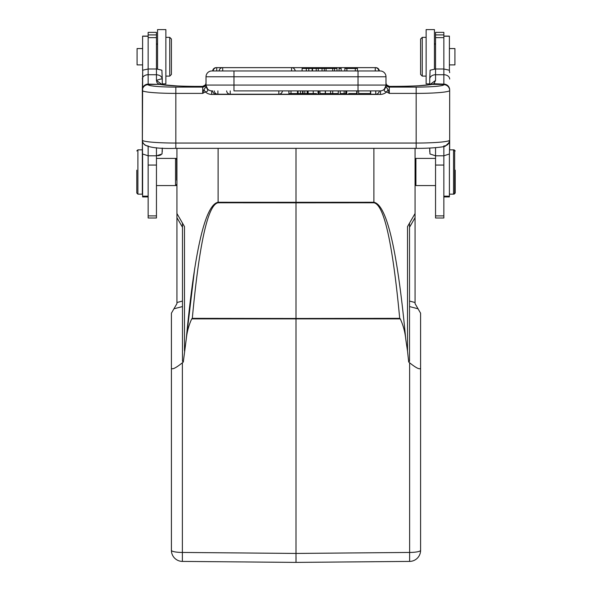 <?xml version="1.0" encoding="UTF-8"?>
<svg xmlns="http://www.w3.org/2000/svg" width="592" height="592" viewBox="0 0 592 592"><rect width="100%" height="100%" fill="white"/><g stroke="black" fill="none" stroke-linecap="round" stroke-linejoin="round"><path stroke-width="0.89" d="M420.594 385.925L420.594 347.267M409.523 223.117L409.523 361.224L408.687 362.015L407.511 351.026L407.511 226.603L415.059 213.527L415.059 303.615L420.594 313.205L420.594 550.331A11.078 11.078 0 0 1 409.62 561.408L409.62 362.792C416.28 368.098 419.943 369.874 420.594 368.113M407.511 351.026L405.742 339.098C405.039 331.994 403.211 325.252 400.273 318.873L399.704 318.348C392.637 243.009 384.03 204.492 373.892 202.79L296 202.827L296 202.301L373.892 202.264L373.892 148.355M400.273 318.873L191.727 318.873L192.304 318.348C199.363 243.001 207.97 204.484 218.108 202.79L218.108 202.264C205.202 204.677 194.59 250.283 186.258 339.098L194.664 268.65M218.108 202.79L296 202.827L296 318.474L399.704 318.348M405.742 339.098C397.41 250.283 386.791 204.669 373.892 202.264L373.892 202.79M420.594 550.331A11.078 2.116 0 0 1 409.62 552.447L296 553.439L296 318.474L192.304 318.348M191.727 318.873C188.781 325.252 186.954 331.994 186.258 339.098L183.313 362.015L182.477 361.224L182.477 223.117M171.406 385.925L171.406 347.267M184.489 351.026L184.489 226.603L176.941 213.527L176.941 303.615L173.944 308.802L182.477 306.56M171.406 550.331A11.078 2.116 0 0 0 182.38 552.447L182.38 561.408A11.078 11.078 0 0 1 171.406 550.331A11.078 11.078 0 0 0 182.38 561.408A11.078 11.078 0 0 1 171.406 550.331L171.406 313.205L173.944 308.802M165.864 76.116L169.741 76.116L171.406 74.451L171.406 39.013L169.741 37.355L165.864 37.355L169.741 37.355L169.741 75.169M177.644 85.981L162.267 84.693L162.267 83.872L165.864 83.872L165.864 29.6L157.561 29.6L157.561 69.035M142.605 48.566L137.07 48.566L137.07 64.905L142.605 64.905L137.07 64.905M142.605 154.053L142.605 196.914L148.148 196.914M148.148 36.112L142.605 36.112L142.605 70.552M162.267 84.693L162.267 79.076C161.875 78.677 159.936 79.121 156.451 80.416L156.451 74.747L148.148 74.725L148.148 68.998L156.451 68.998L156.451 32.368L148.148 32.368L148.148 68.998L142.709 70.204L142.332 90.48A5.816 5.794 0 0 1 148.148 84.686A27.691 2.412 180 0 0 175.831 87.098L175.831 93.395A33.5 2.923 180 0 1 142.332 90.48L142.339 140.23M148.148 215.888L148.148 217.997L156.451 217.997L156.451 155.8L148.148 155.8L148.148 215.888L156.451 215.888M162.267 151.752L162.267 148.052L162.038 153.979L156.451 155.8L156.451 147.711M148.148 146.527L148.148 155.8L142.561 153.979L142.332 140.282L142.776 142.494L144.581 144.855M325.267 90.894L325.267 93.551L319.954 93.551L319.954 90.894M370.688 93.551L358.745 93.551L370.688 93.551L370.688 90.894L358.745 90.894L380.227 90.894M370.466 93.551L370.466 90.894M314.966 93.551L310.489 93.551M318.052 90.894L318.052 93.551L318.74 93.551L318.74 90.894M308.129 90.894L308.129 93.551L313.235 93.551L313.235 90.894M313.094 93.551L316.491 93.551M356.695 90.894L356.695 93.551L357.102 93.551L357.102 90.894M346.224 90.894L346.224 93.551L346.749 93.551L346.749 90.894M348.703 93.551L356.695 93.551M345.787 90.894L345.787 93.551L340.222 93.551L340.222 90.894M344.144 90.894L344.144 93.551M307.411 90.894L307.411 93.551L303.023 93.551L303.023 90.894L302.564 90.894L302.556 93.551L303.023 93.551M298.057 90.894L298.057 93.551L302.556 93.551M298.057 93.551L297.798 90.894M300.507 93.551L300.507 90.894M304.813 90.894L304.813 93.551M307.167 93.551L307.167 90.894M297.502 90.894L297.502 93.551L288.911 93.551L288.911 90.894M290.99 93.551L290.99 90.894M291.567 70.959L291.567 67.636L216.258 67.636A3.596 3.596 0 0 0 212.669 70.959L211.825 70.959A5.816 5.816 0 0 0 206.016 76.775L206.016 85.078A5.816 5.816 91.6 0 0 211.825 90.894L212.669 90.894A3.596 3.596 0 0 0 216.258 94.217L230.221 94.217L216.258 94.217L216.258 93.817M384.578 89.296L385.984 86.75L385.984 85.078A5.816 5.816 0 0 1 380.175 90.894L358.019 90.894L358.626 90.894L358.626 93.551M338.269 90.894L338.269 93.551L325.408 93.551L325.408 90.894M332.726 93.551L332.726 90.894M330.617 90.894L330.617 93.551M386.487 84.834A3.323 3.308 148.4 0 0 389.292 86.373L396.788 86.351A38.761 3.382 0 0 0 432.315 84.345L431.442 84.404M308.795 70.959L308.795 68.465L306.33 68.465L306.33 70.959M306.33 68.465L302.09 68.465L302.09 70.959M324.283 70.959L324.283 68.465L316.224 68.465L316.224 70.959M318.267 70.959L318.267 68.465M316.224 68.465L312.509 68.465L312.509 70.959M312.509 68.465L308.795 68.465M219.107 70.959L222.696 70.959L222.696 67.636A3.596 3.596 0 0 0 219.107 70.959L212.669 70.959M206.016 86.136L206.016 85.078L233.981 85.078L233.981 90.894L358.019 90.894L358.019 85.078L385.984 85.078L385.984 76.775A5.816 5.816 0 0 0 380.175 70.959L378.85 70.959A3.596 3.596 0 0 0 375.261 67.636L291.567 67.636A3.596 3.596 0 0 1 295.156 70.959M213.15 70.959L216.739 70.959L216.739 67.636A3.596 3.596 0 0 0 213.15 70.959M339.046 70.959L339.046 68.465L341.162 68.465L341.162 70.959M324.283 68.465L336.996 68.465L336.996 70.959M322.033 68.465L322.033 70.959M334.591 68.465L334.591 70.959M332.726 70.959L332.726 68.465M326.037 68.465L326.037 70.959M344.87 70.959L344.87 68.465L357.464 68.465L357.464 70.959M355.296 68.465L355.296 70.959M346.897 70.959L346.897 68.465M233.981 70.959L211.825 70.959A5.816 5.816 0 0 0 206.016 76.775A5.816 5.816 0 0 1 211.825 70.959A5.816 5.816 0 0 0 206.016 76.775L233.981 76.775L233.981 85.078L358.019 85.078L358.019 70.959L233.981 70.959L233.981 76.775L385.984 76.775A5.816 5.816 0 0 0 380.175 70.959L358.019 70.959M375.742 67.666L375.742 67.636A3.596 3.596 0 0 1 379.331 70.959L380.175 70.959A5.816 5.816 0 0 1 385.984 76.775L385.984 83.109A3.323 3.308 180 0 0 389.307 86.425L389.307 93.395L388.093 89.658L386.672 91.923L389.307 93.395L416.169 93.395L416.169 87.098A27.691 2.412 180 0 0 443.852 84.686A5.816 5.794 0 0 1 449.668 90.48L449.668 140.163L449.136 142.487M202.893 86.373L195.212 86.373C178.836 86.262 167.366 85.625 160.795 84.434L148.163 84.116L148.148 74.725A5.816 4.329 180 0 0 142.332 79.054M205.875 84.064A3.323 3.308 -148.4 0 1 205.535 84.804L206.016 83.109A3.323 3.308 0 0 1 202.693 86.425L202.708 86.373A3.323 3.308 -148.4 0 0 205.513 84.834M447.419 144.855L448.766 143.375L449.668 139.986M416.169 148.333L416.169 93.395A33.5 2.923 180 0 0 449.668 90.48L449.668 149.843L453.546 149.843L453.546 194.146L454.656 193.036L454.656 150.953L454.656 193.036M449.668 89.873A5.816 5.75 0 0 0 443.845 84.131L443.852 74.725L435.549 74.747L435.549 80.416L433.943 83.753L443.845 84.131L443.837 84.515L432.315 84.353M422.259 76.116L422.259 37.355L426.136 37.355L422.259 37.355L420.594 39.013L420.594 74.451L422.259 76.116L426.136 76.116M434.439 43.445L435.549 44.548L434.439 43.445L434.439 69.035L434.439 29.6L426.136 29.6L426.136 83.872L429.733 83.872L429.733 84.693L429.733 79.076A5.816 4.329 0 0 1 435.549 74.747L435.549 68.998L430.11 70.204L429.733 79.076M454.93 64.905L449.395 64.905L454.93 64.905L454.93 48.566L449.395 48.566M449.395 70.552L449.395 36.112L443.852 36.112M443.852 196.914L449.395 196.914L449.395 154.053M415.059 184.734L415.91 185.577L415.91 158.404L435.549 158.404M435.549 34.913L435.549 68.998L443.852 68.998L443.852 32.368L435.549 32.368L435.549 34.913L443.852 34.913M435.549 215.888L435.549 217.997L443.852 217.997L443.852 155.8L435.549 155.8L435.549 215.888L443.852 215.888M449.668 140.282L449.439 153.979L443.852 155.8L443.852 146.527M435.549 147.689L435.549 155.8L429.962 153.979L429.733 148.052L429.733 151.752M449.668 79.054A5.816 4.329 180 0 0 443.852 74.725L443.852 68.998L449.291 70.204L449.668 72.661L449.291 70.204M429.844 84.671L435.549 80.416M430.791 84.515L433.943 83.746L432.315 84.33M206.519 87.453L206.023 85.433M206.075 85.921L207.392 89.281C208.295 90.68 207.6 91.56 205.328 91.923L203.907 89.658L202.693 93.395L205.328 91.923A9.709 9.672 180 0 0 211.677 94.431L211.714 90.894L212.669 90.894M207.422 89.288L206.016 86.75L203.907 89.658M206.016 85.078L206.016 86.758M211.677 94.431L380.323 94.431L380.656 90.872M385.821 86.454L384.585 89.303C383.72 90.687 384.415 91.56 386.672 91.93M388.093 89.658L385.984 86.758M385.984 85.374L385.984 86.188M385.977 85.44L385.481 87.453M389.107 86.373L396.788 86.351C413.112 86.262 424.575 85.625 431.176 84.441M386.125 84.064A3.323 3.308 148.4 0 0 386.465 84.804L385.984 83.109M142.332 90.31L142.332 89.866A5.816 5.75 0 0 1 148.163 84.116L148.163 84.515L159.603 84.353M162.156 84.671L156.458 80.416L157.028 82.717L158.826 84.101A5.816 5.395 113.7 0 1 161.076 84.486M156.451 68.998L156.451 74.747C159.914 75.051 161.853 76.494 162.267 79.076L161.89 70.204L156.451 68.916M136.789 170.163L136.789 193.036L136.789 170.163M137.899 194.146L137.899 149.843L142.332 149.843L142.332 194.146L137.899 194.146L136.789 193.036M156.451 158.404L175.535 158.404L175.535 185.577L156.451 185.577M176.66 180.16L176.66 159.537L176.941 180.16M380.175 70.959A5.816 5.816 0 0 1 385.984 76.775A5.816 5.816 0 0 0 380.175 70.959M156.451 44.548L157.561 43.608M176.941 159.255L176.09 158.404L176.09 158.959M176.09 185.03L176.09 185.577L175.535 185.577L176.66 184.452M157.842 155.726L159.122 155.518M159.588 155.4L161.054 154.815M142.709 70.204L142.332 149.843M455.211 170.163L455.211 193.036L455.211 170.163M454.101 193.591L454.101 194.146L449.395 194.146M455.211 150.953L454.101 149.843L454.101 150.398M171.406 368.113C172.057 369.874 175.72 368.098 182.38 362.792L182.38 552.447L296 553.439L296 562.4L409.62 561.408M182.38 561.408L296 562.4L296 556.865M182.38 362.792L183.313 362.015M409.62 362.792L408.687 362.015M415.059 148.355L415.059 213.527M296 148.355L296 202.301L218.108 202.264L218.108 148.355M176.941 213.527L176.941 148.355M296.044 557.412L296 562.4M409.523 306.56L418.056 308.802M415.059 302.519L409.523 301.069M409.523 227.269L415.059 217.678M176.941 217.678L182.477 227.269M182.477 301.069L176.941 302.519M148.148 196.189L142.605 196.189M148.148 36.223L142.605 36.223M156.451 37.636L148.148 37.636M156.451 34.913L148.148 34.913M156.451 165.057L148.148 165.057M379.331 90.894A3.596 3.596 0 0 1 375.742 94.217L278.832 94.217L375.742 94.217L375.742 90.894M217.9 90.894L217.9 94.217A3.596 3.596 0 0 1 214.311 90.894M230.221 90.894L230.221 94.217L278.832 94.217L278.832 90.894M312.139 68.465L312.139 70.959M375.261 70.959L375.261 67.636L375.742 67.636M202.708 86.373L195.212 86.373A38.761 3.382 0 0 1 159.655 84.345M446.768 145.181A5.816 5.794 0 0 1 443.808 145.958M142.339 140.2A33.5 2.923 0 0 0 175.831 143.049L416.169 143.049A33.5 2.923 0 0 0 449.661 140.2M175.831 87.098L202.693 87.098L202.693 93.395L175.831 93.395L175.831 148.333M145.232 145.181A5.816 5.794 180 0 0 148.192 145.958M449.395 196.189L443.852 196.189M443.852 36.223L449.395 36.223M443.852 37.636L435.549 37.636M443.852 165.057L435.549 165.057M385.984 83.79A3.323 3.308 180 0 0 389.307 87.098L416.169 87.098M380.323 94.431A9.709 9.672 180 0 0 386.672 91.923M202.693 86.425L202.693 87.098A3.323 3.308 180 0 0 206.016 83.79M226.632 90.894A3.596 3.596 0 0 0 230.221 94.217M278.832 94.217A3.596 3.596 0 0 0 282.421 90.894M202.775 86.351L205.557 84.774M449.18 142.524L449.668 140.163M142.85 142.583C144.751 147.016 155.74 148.94 175.831 148.355L416.169 148.355C433.277 148.496 446.02 146.638 445.376 146.039L449.15 142.576M142.82 142.531L142.332 140.163M454.656 150.953L453.546 149.843L454.101 149.843M415.059 159.255L415.91 158.404M415.91 185.577L435.549 185.577M206.031 85.544L207.674 89.14M211.344 90.872L211.744 90.894M384.326 89.148L385.969 85.537M386.443 84.774L389.225 86.351M136.789 150.953L137.899 149.843M176.66 159.537L175.535 158.404L176.09 158.404M396.788 86.351L403.315 86.306M404.099 86.291L414.4 85.981M418.537 85.759L429.733 84.693M429.733 148.052L428.453 148.111M171.406 39.013L169.741 37.355M171.406 74.451L169.741 76.116M176.941 184.734L176.09 185.577M455.211 193.036L454.101 194.146"/></g></svg>
